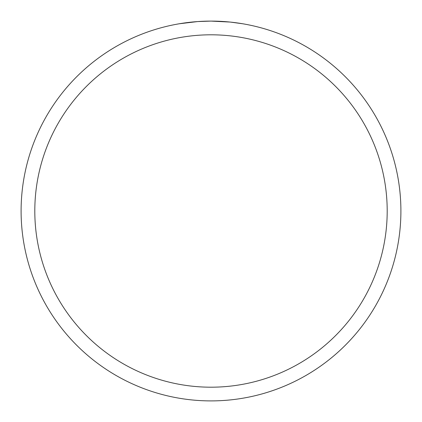 <?xml version="1.0" encoding="UTF-8"?>
<svg xmlns="http://www.w3.org/2000/svg" width="422" height="422" viewBox="0 0 422 422"><rect width="100%" height="100%" fill="white"/><g stroke="black" fill="none" stroke-linecap="round" stroke-linejoin="round"><path stroke-width="0.63" d="M213.157 21.111L214.613 21.137M224.14 21.554L224.604 21.591M229.974 22.049L211 21.1A189.9 189.9 0 0 1 400.9 211A189.9 189.9 0 0 1 211 400.9A189.9 189.9 0 0 1 21.1 211A189.9 189.9 0 0 1 211 21.1L197.649 21.569L179.26 23.769M230.481 22.102L242.74 23.769M211 34.804A176.196 176.196 0 0 1 387.196 211A176.196 176.196 0 0 1 211 387.196A176.196 176.196 0 0 1 34.804 211A176.196 176.196 0 0 1 211 34.804M203.167 21.264L204.855 21.2M188.608 22.424L193.84 21.875M194.927 21.78L197.649 21.569M200.687 21.38L202.175 21.306M202.813 21.274L203.393 21.253M204.39 21.216L206.158 21.163"/></g></svg>

